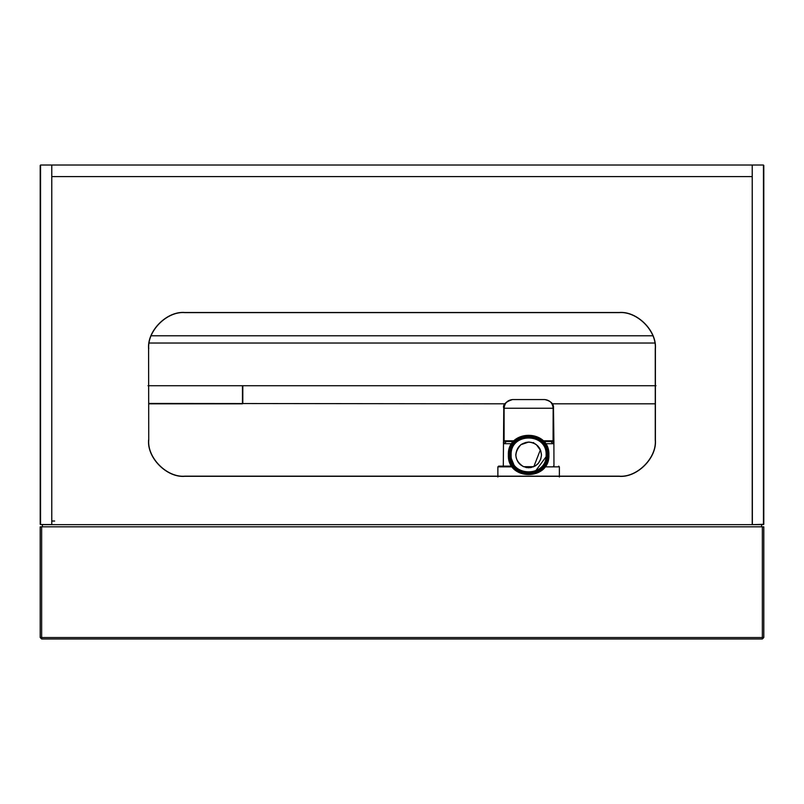 <?xml version="1.0" encoding="UTF-8"?>
<svg xmlns="http://www.w3.org/2000/svg" width="804" height="804" viewBox="0 0 804 804"><rect width="100%" height="100%" fill="white"/><g stroke="black" fill="none" stroke-linecap="round" stroke-linejoin="round"><path stroke-width="1.21" d="M761.629 524.65L42.371 524.65L42.371 526.821L761.629 526.821L761.629 524.65L763.8 524.288L763.8 165.383L763.8 524.288L752.363 524.65L752.222 165.021L752.222 176.599L51.778 176.599L51.778 524.65L752.222 524.65L752.222 176.599L51.778 176.599L51.778 165.021L51.778 524.55L40.562 524.509M763.8 165.383L763.8 524.288L763.438 165.021L40.562 165.021L40.562 524.65M40.2 165.383L40.2 524.288L40.2 165.383M148.599 348.815L148.74 348.815C147.122 330.916 167.021 311.017 184.92 312.635L619.08 312.635C636.979 311.017 656.878 330.916 655.26 348.815L655.26 439.989C656.878 457.888 636.979 477.787 619.08 476.169L184.92 476.169C167.021 477.787 147.122 457.888 148.74 439.989L148.599 348.815C146.971 330.846 166.951 310.867 184.92 312.495L619.08 312.495C637.049 310.867 657.029 330.846 655.401 348.815L655.401 439.989C657.029 457.958 637.049 477.938 619.08 476.31L184.92 476.31C166.951 477.938 146.971 457.958 148.599 439.989M655.401 439.989L655.401 348.815M149.202 343.027L654.798 343.027M655.984 385.719L148.016 385.719M655.26 403.809L552.278 403.809M504.982 403.809L148.74 403.447M151.162 335.791L652.838 335.791M54.672 521.032L51.778 521.032M763.8 637.532L763.8 526.821L763.8 637.532L762.353 638.979L762.353 637.532L763.8 637.532L762.353 638.979L41.647 638.979L40.2 637.532L40.2 526.821L40.2 637.532L41.647 637.532L41.647 638.979L40.2 637.532M763.8 526.821L40.2 526.821M148.74 403.809L242.446 403.809L242.446 385.719M242.808 385.719L242.808 403.447M511.083 454.923C510.118 432.291 547.142 432.291 546.177 454.923C547.142 477.546 510.118 477.546 511.083 454.923C510.118 432.291 547.142 432.291 546.177 454.923M529.836 442.13L528.63 442.079C520.881 442.893 516.6 447.175 515.786 454.923C516.6 462.662 520.881 466.943 528.63 467.767C536.379 466.943 540.66 462.662 541.474 454.923C540.66 447.175 536.379 442.893 528.63 442.079L520.841 444.712C513.485 453.205 514.359 460.521 523.464 466.682L533.364 466.863M525.967 467.486L526.821 467.637M534.248 443.366L530.962 442.29M523.464 466.682L533.796 466.682L540.409 449.788M531.293 467.486L530.439 467.637M538.167 446.31L535.987 444.391M535.484 444.059L534.911 443.718M539.956 448.873L539.253 447.707M504.761 443.707L503.887 442.723M553.413 443.084L552.499 443.707M545.001 466.863L559.383 466.863L559.383 476.993M497.877 476.993L497.877 466.863L498.601 466.139L511.756 466.139M513.424 441.537L506.329 441.537L504.239 443.707L503.344 442.723L504.108 440.813L504.108 408.251C504.641 403.015 507.445 400.121 512.52 399.568L544.74 399.568L512.52 399.568M512.449 399.568C505.435 401.95 502.54 404.844 503.766 408.251L503.304 466.139M544.74 399.568C549.815 400.121 552.619 403.015 553.152 408.251L553.072 441.376L553.956 443.084L553.021 443.707L550.931 441.537L543.836 441.537M506.329 441.537L503.937 441.285M553.323 441.285L553.916 442.723L553.494 408.251C553.976 404.04 551.082 401.146 544.81 399.568M553.072 441.376L550.931 441.537M534.157 472.903L547.444 454.923C548.479 430.663 508.781 430.663 509.816 454.923L515.324 468.219L528.63 473.737M510.359 454.923C509.354 431.356 547.906 431.356 546.901 454.923C547.906 478.48 509.354 478.48 510.359 454.923M509.093 454.923C508.017 429.728 549.243 429.728 548.167 454.923C549.243 480.109 508.017 480.109 509.093 454.923M548.891 454.923C550.006 428.793 507.254 428.793 508.369 454.923C507.254 481.043 550.006 481.043 548.891 454.923C550.006 481.043 507.254 481.043 508.369 454.923C507.254 481.043 550.006 481.043 548.891 454.923M547.444 454.923C548.479 479.184 508.781 479.184 509.816 454.923M763.438 524.65L763.438 165.021M148.74 348.815C147.122 330.916 167.021 311.017 184.92 312.635L184.92 312.495M762.353 526.821L762.353 637.532L41.647 637.532L41.647 526.821M511.133 454.923C510.178 477.475 547.082 477.475 546.127 454.923C547.082 432.361 510.178 432.361 511.133 454.923M533.755 442.662L532.489 442.672M512.259 466.863L497.877 466.863M511.756 443.707L504.239 443.707M553.021 443.707L545.504 443.707M553.152 408.251L504.108 408.251M504.108 440.813L514.088 440.813M543.172 440.813L553.152 440.813M548.71 454.923C549.815 429.024 507.445 429.024 508.55 454.923C507.445 480.812 549.815 480.812 548.71 454.923M521.394 444.31L526.208 442.311M527.786 442.099L531.444 442.391M536.419 444.712L540.76 450.702L541.474 455.235L540.76 459.144L538.348 463.325M538.057 463.647L537.424 464.28M536.127 465.345L534.62 466.28M553.413 466.139L553.413 466.682M559.383 466.863L558.659 466.139M553.896 442.381L553.956 466.139"/></g></svg>
